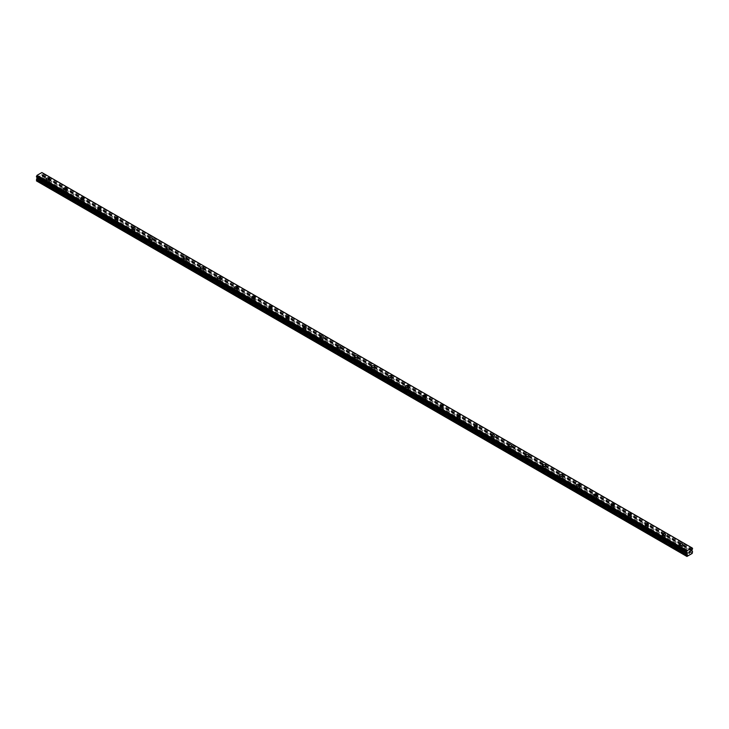 <?xml version="1.0" encoding="UTF-8"?>
<svg xmlns="http://www.w3.org/2000/svg" width="729" height="729" viewBox="0 0 729 729"><rect width="100%" height="100%" fill="white"/><g stroke="black" fill="none" stroke-linecap="round" stroke-linejoin="round"><path stroke-width="0.55" stroke-dasharray="3.65 2.73" d="M47.248 184.865A1.057 0.611 0 0 0 48.743 184A1.057 0.611 0 0 0 47.248 184.865M47.248 181.53A1.057 0.611 0 0 0 48.743 180.674A1.057 0.611 0 0 0 47.248 181.53M49.663 178.878L49.663 178.878A1.668 0.957 180 0 1 48.633 179.771A1.668 0.957 180 0 1 46.82 179.562A1.668 0.957 180 0 1 46.337 178.878L46.337 178.878M64.362 194.743A1.057 0.611 0 0 0 65.856 193.878A1.057 0.611 0 0 0 64.362 194.743M64.362 191.408A1.057 0.611 0 0 0 65.856 190.542A1.057 0.611 0 0 0 64.362 191.408M66.767 188.756L66.767 188.756A1.668 0.957 180 0 1 65.747 189.649A1.668 0.957 180 0 1 63.933 189.44A1.668 0.957 180 0 1 63.441 188.756L63.441 188.756M81.466 204.621A1.057 0.611 0 0 0 82.96 203.755A1.057 0.611 0 0 0 81.466 204.621M81.466 201.286A1.057 0.611 0 0 0 82.96 200.42A1.057 0.611 0 0 0 81.466 201.286M83.881 198.634L83.881 198.634A1.668 0.957 180 0 1 82.851 199.527A1.668 0.957 180 0 1 81.037 199.318A1.668 0.957 180 0 1 80.555 198.634L80.555 198.634M98.57 214.499A1.057 0.611 0 0 0 100.073 213.633A1.057 0.611 0 0 0 98.57 214.499M98.57 211.164A1.057 0.611 0 0 0 100.073 210.298A1.057 0.611 0 0 0 98.57 211.164M100.985 208.512L100.985 208.512A1.668 0.957 180 0 1 99.955 209.396A1.668 0.957 180 0 1 98.151 209.196A1.668 0.957 180 0 1 97.659 208.512L97.659 208.512M115.683 224.377A1.057 0.611 0 0 0 117.178 223.511A1.057 0.611 0 0 0 115.683 224.377M115.683 221.042A1.057 0.611 0 0 0 117.178 220.176A1.057 0.611 0 0 0 115.683 221.042M118.098 218.39L118.098 218.39A1.668 0.957 180 0 1 117.068 219.274A1.668 0.957 180 0 1 115.255 219.074A1.668 0.957 180 0 1 114.772 218.39L114.772 218.39M132.787 234.255A1.057 0.611 0 0 0 134.291 233.389A1.057 0.611 0 0 0 132.787 234.255M132.787 230.92A1.057 0.611 0 0 0 134.291 230.054A1.057 0.611 0 0 0 132.787 230.92M135.202 228.268L135.202 228.268A1.668 0.957 180 0 1 134.172 229.152A1.668 0.957 180 0 1 132.359 228.942A1.668 0.957 180 0 1 131.876 228.268L131.876 228.268M149.901 244.133A1.057 0.611 0 0 0 151.395 243.267A1.057 0.611 0 0 0 149.901 244.133M149.901 240.798A1.057 0.611 0 0 0 151.395 239.932A1.057 0.611 0 0 0 149.901 240.798M152.306 238.146L152.306 238.146A1.668 0.957 180 0 1 151.286 239.03A1.668 0.957 180 0 1 149.472 238.82A1.668 0.957 180 0 1 148.98 238.146L148.98 238.146M167.005 254.011A1.057 0.611 0 0 0 168.508 253.145A1.057 0.611 0 0 0 167.005 254.011M167.005 250.676A1.057 0.611 0 0 0 168.508 249.81A1.057 0.611 0 0 0 167.005 250.676M169.42 248.024L169.42 248.024A1.668 0.957 180 0 1 168.39 248.908A1.668 0.957 180 0 1 166.577 248.698A1.668 0.957 180 0 1 166.094 248.024L166.094 248.024M184.118 263.889A1.057 0.611 0 0 0 185.613 263.023A1.057 0.611 0 0 0 184.118 263.889M184.118 260.554A1.057 0.611 0 0 0 185.613 259.688A1.057 0.611 0 0 0 184.118 260.554M186.524 257.902L186.524 257.893A1.668 0.957 180 0 1 185.503 258.786A1.668 0.957 180 0 1 183.69 258.576A1.668 0.957 180 0 1 183.198 257.902L183.198 257.893M201.222 273.767A1.057 0.611 0 0 0 202.717 272.901A1.057 0.611 0 0 0 201.222 273.767M201.222 270.432A1.057 0.611 0 0 0 202.717 269.566A1.057 0.611 0 0 0 201.222 270.432M203.637 267.78L203.637 267.771A1.668 0.957 180 0 1 202.607 268.664A1.668 0.957 180 0 1 200.794 268.454A1.668 0.957 180 0 1 200.311 267.78L200.311 267.771M218.335 283.645A1.057 0.611 0 0 0 219.83 282.779A1.057 0.611 0 0 0 218.335 283.645M218.335 280.31A1.057 0.611 0 0 0 219.83 279.444A1.057 0.611 0 0 0 218.335 280.31M220.741 277.658L220.741 277.649A1.668 0.957 180 0 1 219.721 278.542A1.668 0.957 180 0 1 217.907 278.332A1.668 0.957 180 0 1 217.415 277.658L217.415 277.649M235.44 293.523A1.057 0.611 0 0 0 236.934 292.657A1.057 0.611 0 0 0 235.44 293.523M235.44 290.188A1.057 0.611 0 0 0 236.934 289.322A1.057 0.611 0 0 0 235.44 290.188M237.854 287.536L237.854 287.527A1.668 0.957 180 0 1 236.825 288.42A1.668 0.957 180 0 1 235.011 288.21A1.668 0.957 180 0 1 234.528 287.536L234.528 287.527M252.544 303.392A1.057 0.611 0 0 0 254.047 302.535A1.057 0.611 0 0 0 252.544 303.392M252.544 300.066A1.057 0.611 0 0 0 254.047 299.2A1.057 0.611 0 0 0 252.544 300.066M254.959 297.405L254.959 297.414A1.668 0.957 180 0 1 253.929 298.298A1.668 0.957 180 0 1 252.125 298.088A1.668 0.957 180 0 1 251.633 297.414L251.633 297.405M269.657 313.27A1.057 0.611 0 0 0 271.152 312.413A1.057 0.611 0 0 0 269.657 313.27M269.657 309.934A1.057 0.611 0 0 0 271.152 309.078A1.057 0.611 0 0 0 269.657 309.934M272.072 307.283L272.072 307.283A1.668 0.957 180 0 1 271.042 308.176A1.668 0.957 180 0 1 269.229 307.966A1.668 0.957 180 0 1 268.746 307.283L268.746 307.283M286.761 323.147A1.057 0.611 0 0 0 288.265 322.282A1.057 0.611 0 0 0 286.761 323.147M286.761 319.812A1.057 0.611 0 0 0 288.265 318.956A1.057 0.611 0 0 0 286.761 319.812M289.176 317.161L289.176 317.161A1.668 0.957 180 0 1 288.146 318.054A1.668 0.957 180 0 1 286.333 317.844A1.668 0.957 180 0 1 285.85 317.161L285.85 317.161M303.875 333.025A1.057 0.611 0 0 0 305.369 332.16A1.057 0.611 0 0 0 303.875 333.025M303.875 329.69A1.057 0.611 0 0 0 305.369 328.825A1.057 0.611 0 0 0 303.875 329.69M306.28 327.039L306.28 327.039A1.668 0.957 180 0 1 305.26 327.932A1.668 0.957 180 0 1 303.446 327.722A1.668 0.957 180 0 1 302.954 327.039L302.954 327.039M320.979 342.903A1.057 0.611 0 0 0 322.482 342.038A1.057 0.611 0 0 0 320.979 342.903M320.979 339.568A1.057 0.611 0 0 0 322.482 338.703A1.057 0.611 0 0 0 320.979 339.568M323.394 336.916L323.394 336.916A1.668 0.957 180 0 1 322.364 337.809A1.668 0.957 180 0 1 320.55 337.6A1.668 0.957 180 0 1 320.067 336.916L320.067 336.916M338.092 352.781A1.057 0.611 0 0 0 339.586 351.916A1.057 0.611 0 0 0 338.092 352.781M338.092 349.446A1.057 0.611 0 0 0 339.586 348.58A1.057 0.611 0 0 0 338.092 349.446M340.498 346.794L340.498 346.794A1.668 0.957 180 0 1 339.477 347.687A1.668 0.957 180 0 1 337.664 347.478A1.668 0.957 180 0 1 337.172 346.794L337.172 346.794M355.196 362.659A1.057 0.611 0 0 0 356.691 361.794A1.057 0.611 0 0 0 355.196 362.659M355.196 359.324A1.057 0.611 0 0 0 356.691 358.458A1.057 0.611 0 0 0 355.196 359.324M357.611 356.672L357.611 356.672A1.668 0.957 180 0 1 356.581 357.556A1.668 0.957 180 0 1 354.768 357.356A1.668 0.957 180 0 1 354.285 356.672L354.285 356.672M372.309 372.537A1.057 0.611 0 0 0 373.804 371.672A1.057 0.611 0 0 0 372.309 372.537M372.309 369.202A1.057 0.611 0 0 0 373.804 368.336A1.057 0.611 0 0 0 372.309 369.202M374.715 366.55L374.715 366.55A1.668 0.957 180 0 1 373.695 367.434A1.668 0.957 180 0 1 371.881 367.234A1.668 0.957 180 0 1 371.389 366.55L371.389 366.55M389.414 382.415A1.057 0.611 0 0 0 390.908 381.549A1.057 0.611 0 0 0 389.414 382.415M389.414 379.08A1.057 0.611 0 0 0 390.908 378.214A1.057 0.611 0 0 0 389.414 379.08M391.828 376.428L391.828 376.428A1.668 0.957 180 0 1 390.799 377.312A1.668 0.957 180 0 1 388.985 377.103A1.668 0.957 180 0 1 388.502 376.428L388.502 376.428M406.518 392.293A1.057 0.611 0 0 0 408.021 391.427A1.057 0.611 0 0 0 406.518 392.293M406.518 388.958A1.057 0.611 0 0 0 408.021 388.092A1.057 0.611 0 0 0 406.518 388.958M408.933 386.306L408.933 386.306A1.668 0.957 180 0 1 407.903 387.19A1.668 0.957 180 0 1 406.099 386.981A1.668 0.957 180 0 1 405.606 386.306L405.606 386.306M423.631 402.171A1.057 0.611 0 0 0 425.125 401.305A1.057 0.611 0 0 0 423.631 402.171M423.631 398.836A1.057 0.611 0 0 0 425.125 397.97A1.057 0.611 0 0 0 423.631 398.836M426.046 396.184L426.046 396.184A1.668 0.957 180 0 1 425.016 397.068A1.668 0.957 180 0 1 423.203 396.858A1.668 0.957 180 0 1 422.72 396.184L422.72 396.184M440.735 412.049A1.057 0.611 0 0 0 442.239 411.183A1.057 0.611 0 0 0 440.735 412.049M440.735 408.714A1.057 0.611 0 0 0 442.239 407.848A1.057 0.611 0 0 0 440.735 408.714M443.15 406.062L443.15 406.053A1.668 0.957 180 0 1 442.12 406.946A1.668 0.957 180 0 1 440.307 406.736A1.668 0.957 180 0 1 439.824 406.062L439.824 406.053M457.848 421.927A1.057 0.611 0 0 0 459.343 421.061A1.057 0.611 0 0 0 457.848 421.927M457.848 418.592A1.057 0.611 0 0 0 459.343 417.726A1.057 0.611 0 0 0 457.848 418.592M460.254 415.94L460.254 415.931A1.668 0.957 180 0 1 459.234 416.824A1.668 0.957 180 0 1 457.42 416.614A1.668 0.957 180 0 1 456.928 415.94L456.928 415.931M474.953 431.805A1.057 0.611 0 0 0 476.456 430.939A1.057 0.611 0 0 0 474.953 431.805M474.953 428.47A1.057 0.611 0 0 0 476.456 427.604A1.057 0.611 0 0 0 474.953 428.47M477.367 425.818L477.367 425.809A1.668 0.957 180 0 1 476.338 426.702A1.668 0.957 180 0 1 474.524 426.492A1.668 0.957 180 0 1 474.041 425.818L474.041 425.809M492.066 441.674A1.057 0.611 0 0 0 493.56 440.817A1.057 0.611 0 0 0 492.066 441.674M492.066 438.348A1.057 0.611 0 0 0 493.56 437.482A1.057 0.611 0 0 0 492.066 438.348M494.472 435.687L494.472 435.696A1.668 0.957 180 0 1 493.451 436.58A1.668 0.957 180 0 1 491.638 436.37A1.668 0.957 180 0 1 491.146 435.696L491.146 435.687M509.17 451.552A1.057 0.611 0 0 0 510.664 450.695A1.057 0.611 0 0 0 509.17 451.552M509.17 448.226A1.057 0.611 0 0 0 510.664 447.36A1.057 0.611 0 0 0 509.17 448.226M511.585 445.565L511.585 445.565A1.668 0.957 180 0 1 510.555 446.458A1.668 0.957 180 0 1 508.742 446.248A1.668 0.957 180 0 1 508.259 445.565L508.259 445.565M526.283 461.43A1.057 0.611 0 0 0 527.778 460.573A1.057 0.611 0 0 0 526.283 461.43M526.283 458.094A1.057 0.611 0 0 0 527.778 457.238A1.057 0.611 0 0 0 526.283 458.094M528.689 455.443L528.689 455.443A1.668 0.957 180 0 1 527.668 456.336A1.668 0.957 180 0 1 525.855 456.126A1.668 0.957 180 0 1 525.363 455.443L525.363 455.443M543.387 471.308A1.057 0.611 0 0 0 544.882 470.442A1.057 0.611 0 0 0 543.387 471.308M543.387 467.972A1.057 0.611 0 0 0 544.882 467.116A1.057 0.611 0 0 0 543.387 467.972M545.802 465.321L545.802 465.321A1.668 0.957 180 0 1 544.773 466.214A1.668 0.957 180 0 1 542.959 466.004A1.668 0.957 180 0 1 542.476 465.321L542.476 465.321M560.492 481.186A1.057 0.611 0 0 0 561.995 480.32A1.057 0.611 0 0 0 560.492 481.186M560.492 477.85A1.057 0.611 0 0 0 561.995 476.985A1.057 0.611 0 0 0 560.492 477.85M562.906 475.199L562.906 475.199A1.668 0.957 180 0 1 561.877 476.092A1.668 0.957 180 0 1 560.072 475.882A1.668 0.957 180 0 1 559.58 475.199L559.58 475.199M577.605 491.064A1.057 0.611 0 0 0 579.099 490.198A1.057 0.611 0 0 0 577.605 491.064M577.605 487.728A1.057 0.611 0 0 0 579.099 486.863A1.057 0.611 0 0 0 577.605 487.728M580.02 485.077L580.02 485.077A1.668 0.957 180 0 1 578.99 485.97A1.668 0.957 180 0 1 577.177 485.76A1.668 0.957 180 0 1 576.694 485.077L576.694 485.077M594.709 500.941A1.057 0.611 0 0 0 596.213 500.076A1.057 0.611 0 0 0 594.709 500.941M594.709 497.606A1.057 0.611 0 0 0 596.213 496.741A1.057 0.611 0 0 0 594.709 497.606M597.124 494.955L597.124 494.955A1.668 0.957 180 0 1 596.094 495.848A1.668 0.957 180 0 1 594.281 495.638A1.668 0.957 180 0 1 593.798 494.955L593.798 494.955M611.822 510.819A1.057 0.611 0 0 0 613.317 509.954A1.057 0.611 0 0 0 611.822 510.819M611.822 507.484A1.057 0.611 0 0 0 613.317 506.619A1.057 0.611 0 0 0 611.822 507.484M614.228 504.832L614.228 504.832A1.668 0.957 180 0 1 613.207 505.716A1.668 0.957 180 0 1 611.394 505.516A1.668 0.957 180 0 1 610.902 504.832L610.902 504.832M628.927 520.697A1.057 0.611 0 0 0 630.43 519.832A1.057 0.611 0 0 0 628.927 520.697M628.927 517.362A1.057 0.611 0 0 0 630.43 516.496A1.057 0.611 0 0 0 628.927 517.362M631.341 514.71L631.341 514.71A1.668 0.957 180 0 1 630.312 515.594A1.668 0.957 180 0 1 628.498 515.394A1.668 0.957 180 0 1 628.015 514.71L628.015 514.71M646.04 530.575A1.057 0.611 0 0 0 647.534 529.71A1.057 0.611 0 0 0 646.04 530.575M646.04 527.24A1.057 0.611 0 0 0 647.534 526.374A1.057 0.611 0 0 0 646.04 527.24M648.446 524.588L648.446 524.588A1.668 0.957 180 0 1 647.425 525.472A1.668 0.957 180 0 1 645.612 525.263A1.668 0.957 180 0 1 645.119 524.588L645.119 524.588M663.144 540.453A1.057 0.611 0 0 0 664.638 539.588A1.057 0.611 0 0 0 663.144 540.453M663.144 537.118A1.057 0.611 0 0 0 664.638 536.252A1.057 0.611 0 0 0 663.144 537.118M665.559 534.466L665.559 534.466A1.668 0.957 180 0 1 664.529 535.35A1.668 0.957 180 0 1 662.716 535.141A1.668 0.957 180 0 1 662.233 534.466L662.233 534.466M680.257 550.331A1.057 0.611 0 0 0 681.752 549.466A1.057 0.611 0 0 0 680.257 550.331M680.257 546.996A1.057 0.611 0 0 0 681.752 546.13A1.057 0.611 0 0 0 680.257 546.996M682.663 544.344L682.663 544.344A1.668 0.957 180 0 1 681.642 545.228A1.668 0.957 180 0 1 679.829 545.019A1.668 0.957 180 0 1 679.337 544.344L679.337 544.344M679.829 547.242A1.668 0.957 0 0 0 681.642 547.452A1.668 0.957 0 0 0 682.663 546.559A1.668 0.957 0 0 0 682.18 545.884A1.668 0.957 0 0 0 680.367 545.675A1.668 0.957 0 0 0 679.337 546.559A1.668 0.957 0 0 0 679.829 547.242M679.829 545.246A1.668 0.957 0 0 0 681.642 545.456A1.668 0.957 0 0 0 682.663 544.563A1.668 0.957 0 0 0 682.18 543.889A1.668 0.957 0 0 0 680.367 543.679A1.668 0.957 0 0 0 679.337 544.563A1.668 0.957 0 0 0 679.829 545.246M662.716 537.364A1.668 0.957 0 0 0 664.529 537.574A1.668 0.957 0 0 0 665.559 536.69A1.668 0.957 0 0 0 665.067 536.006A1.668 0.957 0 0 0 663.253 535.797A1.668 0.957 0 0 0 662.233 536.69A1.668 0.957 0 0 0 662.716 537.364M662.716 535.368A1.668 0.957 0 0 0 664.529 535.578A1.668 0.957 0 0 0 665.559 534.685A1.668 0.957 0 0 0 665.067 534.011A1.668 0.957 0 0 0 663.253 533.801A1.668 0.957 0 0 0 662.233 534.685A1.668 0.957 0 0 0 662.716 535.368M645.612 527.486A1.668 0.957 0 0 0 647.425 527.696A1.668 0.957 0 0 0 648.446 526.812A1.668 0.957 0 0 0 647.963 526.128A1.668 0.957 0 0 0 646.149 525.919A1.668 0.957 0 0 0 645.119 526.812A1.668 0.957 0 0 0 645.612 527.486M645.612 525.491A1.668 0.957 0 0 0 647.425 525.7A1.668 0.957 0 0 0 648.446 524.807A1.668 0.957 0 0 0 647.963 524.133A1.668 0.957 0 0 0 646.149 523.923A1.668 0.957 0 0 0 645.119 524.807A1.668 0.957 0 0 0 645.612 525.491M628.498 517.608A1.668 0.957 0 0 0 630.312 517.818A1.668 0.957 0 0 0 631.341 516.934A1.668 0.957 0 0 0 630.849 516.25A1.668 0.957 0 0 0 629.045 516.041A1.668 0.957 0 0 0 628.015 516.934A1.668 0.957 0 0 0 628.498 517.608M628.498 515.613A1.668 0.957 0 0 0 630.312 515.822A1.668 0.957 0 0 0 631.341 514.929A1.668 0.957 0 0 0 630.849 514.255A1.668 0.957 0 0 0 629.045 514.045A1.668 0.957 0 0 0 628.015 514.929A1.668 0.957 0 0 0 628.498 515.613M611.394 507.73A1.668 0.957 0 0 0 613.207 507.94A1.668 0.957 0 0 0 614.228 507.056A1.668 0.957 0 0 0 613.745 506.373A1.668 0.957 0 0 0 611.932 506.163A1.668 0.957 0 0 0 610.902 507.056A1.668 0.957 0 0 0 611.394 507.73M611.394 505.735A1.668 0.957 0 0 0 613.207 505.944A1.668 0.957 0 0 0 614.228 505.051A1.668 0.957 0 0 0 613.745 504.377A1.668 0.957 0 0 0 611.932 504.167A1.668 0.957 0 0 0 610.902 505.051A1.668 0.957 0 0 0 611.394 505.735M594.281 497.852A1.668 0.957 0 0 0 596.094 498.062A1.668 0.957 0 0 0 597.124 497.178A1.668 0.957 0 0 0 596.641 496.495A1.668 0.957 0 0 0 594.828 496.285A1.668 0.957 0 0 0 593.798 497.178A1.668 0.957 0 0 0 594.281 497.852M594.281 495.857A1.668 0.957 0 0 0 596.094 496.066A1.668 0.957 0 0 0 597.124 495.182A1.668 0.957 0 0 0 596.641 494.499A1.668 0.957 0 0 0 594.828 494.289A1.668 0.957 0 0 0 593.798 495.182A1.668 0.957 0 0 0 594.281 495.857M577.177 487.974A1.668 0.957 0 0 0 578.99 488.184A1.668 0.957 0 0 0 580.02 487.3A1.668 0.957 0 0 0 579.528 486.617A1.668 0.957 0 0 0 577.714 486.407A1.668 0.957 0 0 0 576.694 487.3A1.668 0.957 0 0 0 577.177 487.974M577.177 485.979A1.668 0.957 0 0 0 578.99 486.188A1.668 0.957 0 0 0 580.02 485.304A1.668 0.957 0 0 0 579.528 484.621A1.668 0.957 0 0 0 577.714 484.411A1.668 0.957 0 0 0 576.694 485.304A1.668 0.957 0 0 0 577.177 485.979M560.072 478.096A1.668 0.957 0 0 0 561.877 478.306A1.668 0.957 0 0 0 562.906 477.422A1.668 0.957 0 0 0 562.423 476.739A1.668 0.957 0 0 0 560.61 476.538A1.668 0.957 0 0 0 559.58 477.422A1.668 0.957 0 0 0 560.072 478.096M560.072 476.101A1.668 0.957 0 0 0 561.877 476.31A1.668 0.957 0 0 0 562.906 475.426A1.668 0.957 0 0 0 562.423 474.743A1.668 0.957 0 0 0 560.61 474.533A1.668 0.957 0 0 0 559.58 475.426A1.668 0.957 0 0 0 560.072 476.101M542.959 468.218A1.668 0.957 0 0 0 544.773 468.428A1.668 0.957 0 0 0 545.802 467.544A1.668 0.957 0 0 0 545.31 466.861A1.668 0.957 0 0 0 543.497 466.66A1.668 0.957 0 0 0 542.476 467.544A1.668 0.957 0 0 0 542.959 468.218M542.959 466.223A1.668 0.957 0 0 0 544.773 466.432A1.668 0.957 0 0 0 545.802 465.549A1.668 0.957 0 0 0 545.31 464.865A1.668 0.957 0 0 0 543.497 464.655A1.668 0.957 0 0 0 542.476 465.549A1.668 0.957 0 0 0 542.959 466.223M525.855 458.35A1.668 0.957 0 0 0 527.668 458.55A1.668 0.957 0 0 0 528.689 457.666A1.668 0.957 0 0 0 528.206 456.992A1.668 0.957 0 0 0 526.393 456.782A1.668 0.957 0 0 0 525.363 457.666A1.668 0.957 0 0 0 525.855 458.35M525.855 456.345A1.668 0.957 0 0 0 527.668 456.554A1.668 0.957 0 0 0 528.689 455.671A1.668 0.957 0 0 0 528.206 454.987A1.668 0.957 0 0 0 526.393 454.778A1.668 0.957 0 0 0 525.363 455.671A1.668 0.957 0 0 0 525.855 456.345M508.742 448.472A1.668 0.957 0 0 0 510.555 448.672A1.668 0.957 0 0 0 511.585 447.788A1.668 0.957 0 0 0 511.093 447.114A1.668 0.957 0 0 0 509.279 446.904A1.668 0.957 0 0 0 508.259 447.788A1.668 0.957 0 0 0 508.742 448.472M508.742 446.467A1.668 0.957 0 0 0 510.555 446.677A1.668 0.957 0 0 0 511.585 445.793A1.668 0.957 0 0 0 511.093 445.109A1.668 0.957 0 0 0 509.279 444.909A1.668 0.957 0 0 0 508.259 445.793A1.668 0.957 0 0 0 508.742 446.467M491.638 438.594A1.668 0.957 0 0 0 493.451 438.803A1.668 0.957 0 0 0 494.472 437.91A1.668 0.957 0 0 0 493.989 437.236A1.668 0.957 0 0 0 492.175 437.026A1.668 0.957 0 0 0 491.146 437.91A1.668 0.957 0 0 0 491.638 438.594M491.638 436.589A1.668 0.957 0 0 0 493.451 436.799A1.668 0.957 0 0 0 494.472 435.915A1.668 0.957 0 0 0 493.989 435.231A1.668 0.957 0 0 0 492.175 435.031A1.668 0.957 0 0 0 491.146 435.915A1.668 0.957 0 0 0 491.638 436.589M474.524 428.716A1.668 0.957 0 0 0 476.338 428.925A1.668 0.957 0 0 0 477.367 428.032A1.668 0.957 0 0 0 476.875 427.358A1.668 0.957 0 0 0 475.071 427.148A1.668 0.957 0 0 0 474.041 428.032A1.668 0.957 0 0 0 474.524 428.716M474.524 426.72A1.668 0.957 0 0 0 476.338 426.921A1.668 0.957 0 0 0 477.367 426.037A1.668 0.957 0 0 0 476.875 425.353A1.668 0.957 0 0 0 475.071 425.153A1.668 0.957 0 0 0 474.041 426.037A1.668 0.957 0 0 0 474.524 426.72M457.42 418.838A1.668 0.957 0 0 0 459.234 419.047A1.668 0.957 0 0 0 460.254 418.154A1.668 0.957 0 0 0 459.771 417.48A1.668 0.957 0 0 0 457.958 417.27A1.668 0.957 0 0 0 456.928 418.154A1.668 0.957 0 0 0 457.42 418.838M457.42 416.842A1.668 0.957 0 0 0 459.234 417.043A1.668 0.957 0 0 0 460.254 416.159A1.668 0.957 0 0 0 459.771 415.484A1.668 0.957 0 0 0 457.958 415.275A1.668 0.957 0 0 0 456.928 416.159A1.668 0.957 0 0 0 457.42 416.842M440.307 408.96A1.668 0.957 0 0 0 442.12 409.169A1.668 0.957 0 0 0 443.15 408.276A1.668 0.957 0 0 0 442.667 407.602A1.668 0.957 0 0 0 440.854 407.393A1.668 0.957 0 0 0 439.824 408.276A1.668 0.957 0 0 0 440.307 408.96M440.307 406.964A1.668 0.957 0 0 0 442.12 407.174A1.668 0.957 0 0 0 443.15 406.281A1.668 0.957 0 0 0 442.667 405.606A1.668 0.957 0 0 0 440.854 405.397A1.668 0.957 0 0 0 439.824 406.281A1.668 0.957 0 0 0 440.307 406.964M423.203 399.082A1.668 0.957 0 0 0 425.016 399.292A1.668 0.957 0 0 0 426.046 398.399A1.668 0.957 0 0 0 425.554 397.724A1.668 0.957 0 0 0 423.74 397.515A1.668 0.957 0 0 0 422.72 398.399A1.668 0.957 0 0 0 423.203 399.082M423.203 397.086A1.668 0.957 0 0 0 425.016 397.296A1.668 0.957 0 0 0 426.046 396.403A1.668 0.957 0 0 0 425.554 395.729A1.668 0.957 0 0 0 423.74 395.519A1.668 0.957 0 0 0 422.72 396.403A1.668 0.957 0 0 0 423.203 397.086M406.099 389.204A1.668 0.957 0 0 0 407.903 389.414A1.668 0.957 0 0 0 408.933 388.53A1.668 0.957 0 0 0 408.45 387.846A1.668 0.957 0 0 0 406.636 387.637A1.668 0.957 0 0 0 405.606 388.53A1.668 0.957 0 0 0 406.099 389.204M406.099 387.208A1.668 0.957 0 0 0 407.903 387.418A1.668 0.957 0 0 0 408.933 386.525A1.668 0.957 0 0 0 408.45 385.851A1.668 0.957 0 0 0 406.636 385.641A1.668 0.957 0 0 0 405.606 386.525A1.668 0.957 0 0 0 406.099 387.208M388.985 379.326A1.668 0.957 0 0 0 390.799 379.536A1.668 0.957 0 0 0 391.828 378.652A1.668 0.957 0 0 0 391.336 377.968A1.668 0.957 0 0 0 389.523 377.759A1.668 0.957 0 0 0 388.502 378.652A1.668 0.957 0 0 0 388.985 379.326M388.985 377.33A1.668 0.957 0 0 0 390.799 377.54A1.668 0.957 0 0 0 391.828 376.647A1.668 0.957 0 0 0 391.336 375.973A1.668 0.957 0 0 0 389.523 375.763A1.668 0.957 0 0 0 388.502 376.647A1.668 0.957 0 0 0 388.985 377.33M371.881 369.448A1.668 0.957 0 0 0 373.695 369.658A1.668 0.957 0 0 0 374.715 368.774A1.668 0.957 0 0 0 374.232 368.09A1.668 0.957 0 0 0 372.419 367.881A1.668 0.957 0 0 0 371.389 368.774A1.668 0.957 0 0 0 371.881 369.448M371.881 367.452A1.668 0.957 0 0 0 373.695 367.662A1.668 0.957 0 0 0 374.715 366.769A1.668 0.957 0 0 0 374.232 366.095A1.668 0.957 0 0 0 372.419 365.885A1.668 0.957 0 0 0 371.389 366.769A1.668 0.957 0 0 0 371.881 367.452M354.768 359.57A1.668 0.957 0 0 0 356.581 359.78A1.668 0.957 0 0 0 357.611 358.896A1.668 0.957 0 0 0 357.119 358.212A1.668 0.957 0 0 0 355.305 358.003A1.668 0.957 0 0 0 354.285 358.896A1.668 0.957 0 0 0 354.768 359.57M354.768 357.575A1.668 0.957 0 0 0 356.581 357.784A1.668 0.957 0 0 0 357.611 356.891A1.668 0.957 0 0 0 357.119 356.217A1.668 0.957 0 0 0 355.305 356.007A1.668 0.957 0 0 0 354.285 356.891A1.668 0.957 0 0 0 354.768 357.575M337.664 349.692A1.668 0.957 0 0 0 339.477 349.902A1.668 0.957 0 0 0 340.498 349.018A1.668 0.957 0 0 0 340.015 348.334A1.668 0.957 0 0 0 338.201 348.125A1.668 0.957 0 0 0 337.172 349.018A1.668 0.957 0 0 0 337.664 349.692M337.664 347.697A1.668 0.957 0 0 0 339.477 347.906A1.668 0.957 0 0 0 340.498 347.022A1.668 0.957 0 0 0 340.015 346.339A1.668 0.957 0 0 0 338.201 346.129A1.668 0.957 0 0 0 337.172 347.022A1.668 0.957 0 0 0 337.664 347.697M320.55 339.814A1.668 0.957 0 0 0 322.364 340.024A1.668 0.957 0 0 0 323.394 339.14A1.668 0.957 0 0 0 322.901 338.456A1.668 0.957 0 0 0 321.097 338.247A1.668 0.957 0 0 0 320.067 339.14A1.668 0.957 0 0 0 320.55 339.814M320.55 337.819A1.668 0.957 0 0 0 322.364 338.028A1.668 0.957 0 0 0 323.394 337.144A1.668 0.957 0 0 0 322.901 336.461A1.668 0.957 0 0 0 321.097 336.251A1.668 0.957 0 0 0 320.067 337.144A1.668 0.957 0 0 0 320.55 337.819M303.446 329.936A1.668 0.957 0 0 0 305.26 330.146A1.668 0.957 0 0 0 306.28 329.262A1.668 0.957 0 0 0 305.797 328.579A1.668 0.957 0 0 0 303.984 328.378A1.668 0.957 0 0 0 302.954 329.262A1.668 0.957 0 0 0 303.446 329.936M303.446 327.941A1.668 0.957 0 0 0 305.26 328.15A1.668 0.957 0 0 0 306.28 327.266A1.668 0.957 0 0 0 305.797 326.583A1.668 0.957 0 0 0 303.984 326.373A1.668 0.957 0 0 0 302.954 327.266A1.668 0.957 0 0 0 303.446 327.941M286.333 320.067A1.668 0.957 0 0 0 288.146 320.268A1.668 0.957 0 0 0 289.176 319.384A1.668 0.957 0 0 0 288.693 318.701A1.668 0.957 0 0 0 286.88 318.5A1.668 0.957 0 0 0 285.85 319.384A1.668 0.957 0 0 0 286.333 320.067M286.333 318.063A1.668 0.957 0 0 0 288.146 318.272A1.668 0.957 0 0 0 289.176 317.388A1.668 0.957 0 0 0 288.693 316.705A1.668 0.957 0 0 0 286.88 316.495A1.668 0.957 0 0 0 285.85 317.388A1.668 0.957 0 0 0 286.333 318.063M269.229 310.189A1.668 0.957 0 0 0 271.042 310.39A1.668 0.957 0 0 0 272.072 309.506A1.668 0.957 0 0 0 271.58 308.832A1.668 0.957 0 0 0 269.766 308.622A1.668 0.957 0 0 0 268.746 309.506A1.668 0.957 0 0 0 269.229 310.189M269.229 308.185A1.668 0.957 0 0 0 271.042 308.394A1.668 0.957 0 0 0 272.072 307.51A1.668 0.957 0 0 0 271.58 306.827A1.668 0.957 0 0 0 269.766 306.617A1.668 0.957 0 0 0 268.746 307.51A1.668 0.957 0 0 0 269.229 308.185M252.125 300.312A1.668 0.957 0 0 0 253.929 300.512A1.668 0.957 0 0 0 254.959 299.628A1.668 0.957 0 0 0 254.476 298.954A1.668 0.957 0 0 0 252.662 298.744A1.668 0.957 0 0 0 251.633 299.628A1.668 0.957 0 0 0 252.125 300.312M252.125 298.307A1.668 0.957 0 0 0 253.929 298.516A1.668 0.957 0 0 0 254.959 297.632A1.668 0.957 0 0 0 254.476 296.949A1.668 0.957 0 0 0 252.662 296.749A1.668 0.957 0 0 0 251.633 297.632A1.668 0.957 0 0 0 252.125 298.307M235.011 290.434A1.668 0.957 0 0 0 236.825 290.643A1.668 0.957 0 0 0 237.854 289.75A1.668 0.957 0 0 0 237.362 289.076A1.668 0.957 0 0 0 235.549 288.866A1.668 0.957 0 0 0 234.528 289.75A1.668 0.957 0 0 0 235.011 290.434M235.011 288.429A1.668 0.957 0 0 0 236.825 288.638A1.668 0.957 0 0 0 237.854 287.755A1.668 0.957 0 0 0 237.362 287.071A1.668 0.957 0 0 0 235.549 286.871A1.668 0.957 0 0 0 234.528 287.755A1.668 0.957 0 0 0 235.011 288.429M217.907 280.556A1.668 0.957 0 0 0 219.721 280.765A1.668 0.957 0 0 0 220.741 279.872A1.668 0.957 0 0 0 220.258 279.198A1.668 0.957 0 0 0 218.445 278.988A1.668 0.957 0 0 0 217.415 279.872A1.668 0.957 0 0 0 217.907 280.556M217.907 278.56A1.668 0.957 0 0 0 219.721 278.76A1.668 0.957 0 0 0 220.741 277.877A1.668 0.957 0 0 0 220.258 277.202A1.668 0.957 0 0 0 218.445 276.993A1.668 0.957 0 0 0 217.415 277.877A1.668 0.957 0 0 0 217.907 278.56M200.794 270.678A1.668 0.957 0 0 0 202.607 270.887A1.668 0.957 0 0 0 203.637 269.994A1.668 0.957 0 0 0 203.145 269.32A1.668 0.957 0 0 0 201.332 269.11A1.668 0.957 0 0 0 200.311 269.994A1.668 0.957 0 0 0 200.794 270.678M200.794 268.682A1.668 0.957 0 0 0 202.607 268.883A1.668 0.957 0 0 0 203.637 267.999A1.668 0.957 0 0 0 203.145 267.324A1.668 0.957 0 0 0 201.332 267.115A1.668 0.957 0 0 0 200.311 267.999A1.668 0.957 0 0 0 200.794 268.682M183.69 260.8A1.668 0.957 0 0 0 185.503 261.009A1.668 0.957 0 0 0 186.524 260.116A1.668 0.957 0 0 0 186.041 259.442A1.668 0.957 0 0 0 184.227 259.232A1.668 0.957 0 0 0 183.198 260.116A1.668 0.957 0 0 0 183.69 260.8M183.69 258.804A1.668 0.957 0 0 0 185.503 259.014A1.668 0.957 0 0 0 186.524 258.121A1.668 0.957 0 0 0 186.041 257.446A1.668 0.957 0 0 0 184.227 257.237A1.668 0.957 0 0 0 183.198 258.121A1.668 0.957 0 0 0 183.69 258.804M166.577 250.922A1.668 0.957 0 0 0 168.39 251.131A1.668 0.957 0 0 0 169.42 250.238A1.668 0.957 0 0 0 168.928 249.564A1.668 0.957 0 0 0 167.123 249.354A1.668 0.957 0 0 0 166.094 250.238A1.668 0.957 0 0 0 166.577 250.922M166.577 248.926A1.668 0.957 0 0 0 168.39 249.136A1.668 0.957 0 0 0 169.42 248.243A1.668 0.957 0 0 0 168.928 247.568A1.668 0.957 0 0 0 167.123 247.359A1.668 0.957 0 0 0 166.094 248.243A1.668 0.957 0 0 0 166.577 248.926M149.472 241.044A1.668 0.957 0 0 0 151.286 241.253A1.668 0.957 0 0 0 152.306 240.37A1.668 0.957 0 0 0 151.823 239.686A1.668 0.957 0 0 0 150.01 239.477A1.668 0.957 0 0 0 148.98 240.37A1.668 0.957 0 0 0 149.472 241.044M149.472 239.048A1.668 0.957 0 0 0 151.286 239.258A1.668 0.957 0 0 0 152.306 238.365A1.668 0.957 0 0 0 151.823 237.69A1.668 0.957 0 0 0 150.01 237.481A1.668 0.957 0 0 0 148.98 238.365A1.668 0.957 0 0 0 149.472 239.048M132.359 231.166A1.668 0.957 0 0 0 134.172 231.375A1.668 0.957 0 0 0 135.202 230.492A1.668 0.957 0 0 0 134.719 229.808A1.668 0.957 0 0 0 132.906 229.599A1.668 0.957 0 0 0 131.876 230.492A1.668 0.957 0 0 0 132.359 231.166M132.359 229.17A1.668 0.957 0 0 0 134.172 229.38A1.668 0.957 0 0 0 135.202 228.487A1.668 0.957 0 0 0 134.719 227.812A1.668 0.957 0 0 0 132.906 227.603A1.668 0.957 0 0 0 131.876 228.487A1.668 0.957 0 0 0 132.359 229.17M115.255 221.288A1.668 0.957 0 0 0 117.068 221.498A1.668 0.957 0 0 0 118.098 220.614A1.668 0.957 0 0 0 117.606 219.93A1.668 0.957 0 0 0 115.793 219.721A1.668 0.957 0 0 0 114.772 220.614A1.668 0.957 0 0 0 115.255 221.288M115.255 219.292A1.668 0.957 0 0 0 117.068 219.502A1.668 0.957 0 0 0 118.098 218.609A1.668 0.957 0 0 0 117.606 217.935A1.668 0.957 0 0 0 115.793 217.725A1.668 0.957 0 0 0 114.772 218.609A1.668 0.957 0 0 0 115.255 219.292M98.151 211.41A1.668 0.957 0 0 0 99.955 211.62A1.668 0.957 0 0 0 100.985 210.736A1.668 0.957 0 0 0 100.502 210.052A1.668 0.957 0 0 0 98.688 209.843A1.668 0.957 0 0 0 97.659 210.736A1.668 0.957 0 0 0 98.151 211.41M98.151 209.414A1.668 0.957 0 0 0 99.955 209.624A1.668 0.957 0 0 0 100.985 208.731A1.668 0.957 0 0 0 100.502 208.057A1.668 0.957 0 0 0 98.688 207.847A1.668 0.957 0 0 0 97.659 208.731A1.668 0.957 0 0 0 98.151 209.414M81.037 201.532A1.668 0.957 0 0 0 82.851 201.742A1.668 0.957 0 0 0 83.881 200.858A1.668 0.957 0 0 0 83.388 200.174A1.668 0.957 0 0 0 81.575 199.965A1.668 0.957 0 0 0 80.555 200.858A1.668 0.957 0 0 0 81.037 201.532M81.037 199.536A1.668 0.957 0 0 0 82.851 199.746A1.668 0.957 0 0 0 83.881 198.862A1.668 0.957 0 0 0 83.388 198.179A1.668 0.957 0 0 0 81.575 197.969A1.668 0.957 0 0 0 80.555 198.862A1.668 0.957 0 0 0 81.037 199.536M63.933 191.654A1.668 0.957 0 0 0 65.747 191.864A1.668 0.957 0 0 0 66.767 190.98A1.668 0.957 0 0 0 66.284 190.296A1.668 0.957 0 0 0 64.471 190.087A1.668 0.957 0 0 0 63.441 190.98A1.668 0.957 0 0 0 63.933 191.654M63.933 189.658A1.668 0.957 0 0 0 65.747 189.868A1.668 0.957 0 0 0 66.767 188.984A1.668 0.957 0 0 0 66.284 188.301A1.668 0.957 0 0 0 64.471 188.091A1.668 0.957 0 0 0 63.441 188.984A1.668 0.957 0 0 0 63.933 189.658M46.82 181.776A1.668 0.957 0 0 0 48.633 181.986A1.668 0.957 0 0 0 49.663 181.102A1.668 0.957 0 0 0 49.171 180.418A1.668 0.957 0 0 0 47.358 180.218A1.668 0.957 0 0 0 46.337 181.102A1.668 0.957 0 0 0 46.82 181.776M46.82 179.781A1.668 0.957 0 0 0 48.633 179.99A1.668 0.957 0 0 0 49.663 179.106A1.668 0.957 0 0 0 49.171 178.423A1.668 0.957 0 0 0 47.358 178.213A1.668 0.957 0 0 0 46.337 179.106A1.668 0.957 0 0 0 46.82 179.781M689.397 551.662L688.832 553.092M689.78 551.716L690.29 551.242M690.272 551.37L689.716 552.582M40.104 175.917L39.612 176.208L40.104 175.917M40.104 176.883L39.603 177.174L40.104 176.883M39.603 177.247L40.168 175.807L39.612 177.247M38.919 176.527L38.919 177.639L38.919 176.527M38.919 177.639L38.983 176.637L38.919 177.639M36.833 181.129L42.054 178.113L42.437 176.318L41.69 174.969L42.437 172.937L41.881 172.536M36.505 177.001L37.152 177.393M692.167 553.448L42.054 178.113M690.627 554.341L40.514 179.006M692.55 552.782L42.437 177.448M692.459 551.443L42.346 176.108M691.894 551.124L41.781 175.78L691.894 551.124M692.067 549.693L41.954 174.349M692.103 549.639L41.99 174.295M692.55 548.272L42.437 172.937M41.99 172.618L692.103 547.962L42.391 172.882M686.563 552.309L36.897 177.238L686.59 552.345M687.046 552.591L36.933 177.256M688.486 555.58L38.373 180.236M688.595 555.389L38.482 180.054M690.518 554.277L40.405 178.942M692.55 551.653L42.437 176.318M691.803 550.914L41.69 175.58M691.803 550.304L41.69 174.969M691.894 549.994L41.781 174.65M692.495 548.937L42.391 173.602M692.55 548.837L42.437 173.502M692.085 547.926L41.972 172.591M49.053 184.437L49.053 181.102M66.166 194.315L66.166 190.98M83.27 204.193L83.27 200.858M100.383 214.071L100.383 210.736M117.487 223.949L117.487 220.614M134.601 233.818L134.601 230.492M151.705 243.696L151.705 240.37M168.818 253.574L168.818 250.238M185.922 263.451L185.922 260.116M203.026 273.329L203.026 269.994M220.14 283.207L220.14 279.872M237.244 293.085L237.244 289.75M254.357 302.963L254.357 299.628M271.461 312.841L271.461 309.506M288.575 322.719L288.575 319.384M305.679 332.597L305.679 329.262M322.792 342.475L322.792 339.14M339.896 352.353L339.896 349.018M357 362.231L357 358.896M374.114 372.109L374.114 368.774M391.218 381.978L391.218 378.652M408.331 391.856L408.331 388.53M425.435 401.734L425.435 398.399M442.549 411.612L442.549 408.276M459.653 421.49L459.653 418.154M476.766 431.368L476.766 428.032M493.87 441.245L493.87 437.91M510.974 451.123L510.974 447.788M528.088 461.001L528.088 457.666M545.192 470.879L545.192 467.544M562.305 480.757L562.305 477.422M579.409 490.635L579.409 487.3M596.522 500.513L596.522 497.178M613.627 510.391L613.627 507.056M630.74 520.269L630.74 516.934M647.844 530.138L647.844 526.812M664.948 540.016L664.948 536.69M682.062 549.894L682.062 546.559M682.663 546.559L682.663 544.563M665.559 536.69L665.559 534.685M648.446 526.812L648.446 524.807M631.341 516.934L631.341 514.929M614.228 507.056L614.228 505.051M597.124 497.178L597.124 495.182M580.02 487.3L580.02 485.304M562.906 477.422L562.906 475.426M545.802 467.544L545.802 465.549M528.689 457.666L528.689 455.671M511.585 447.788L511.585 445.793M494.472 437.91L494.472 435.915M477.367 428.032L477.367 426.037M460.254 418.154L460.254 416.159M443.15 408.276L443.15 406.281M426.046 398.399L426.046 396.403M408.933 388.53L408.933 386.525M391.828 378.652L391.828 376.647M374.715 368.774L374.715 366.769M357.611 358.896L357.611 356.891M340.498 349.018L340.498 347.022M323.394 339.14L323.394 337.144M306.28 329.262L306.28 327.266M289.176 319.384L289.176 317.388M272.072 309.506L272.072 307.51M254.959 299.628L254.959 297.632M237.854 289.75L237.854 287.755M220.741 279.872L220.741 277.877M203.637 269.994L203.637 267.999M186.524 260.116L186.524 258.121M169.42 250.238L169.42 248.243M152.306 240.37L152.306 238.365M135.202 230.492L135.202 228.487M118.098 220.614L118.098 218.609M100.985 210.736L100.985 208.731M83.881 200.858L83.881 198.862M66.767 190.98L66.767 188.984M49.663 181.102L49.663 179.106M46.337 181.102L46.337 179.106M63.441 190.98L63.441 188.984M80.555 200.858L80.555 198.862M97.659 210.736L97.659 208.731M114.772 220.614L114.772 218.609M131.876 230.492L131.876 228.487M148.98 240.37L148.98 238.365M166.094 250.238L166.094 248.243M183.198 260.116L183.198 258.121M200.311 269.994L200.311 267.999M217.415 279.872L217.415 277.877M234.528 289.75L234.528 287.755M251.633 299.628L251.633 297.632M268.746 309.506L268.746 307.51M285.85 319.384L285.85 317.388M302.954 329.262L302.954 327.266M320.067 339.14L320.067 337.144M337.172 349.018L337.172 347.022M354.285 358.896L354.285 356.891M371.389 368.774L371.389 366.769M388.502 378.652L388.502 376.647M405.606 388.53L405.606 386.525M422.72 398.399L422.72 396.403M439.824 408.276L439.824 406.281M456.928 418.154L456.928 416.159M474.041 428.032L474.041 426.037M491.146 437.91L491.146 435.915M508.259 447.788L508.259 445.793M525.363 457.666L525.363 455.671M542.476 467.544L542.476 465.549M559.58 477.422L559.58 475.426M576.694 487.3L576.694 485.304M593.798 497.178L593.798 495.182M610.902 507.056L610.902 505.051M628.015 516.934L628.015 514.929M645.119 526.812L645.119 524.807M662.233 536.69L662.233 534.685M679.337 546.559L679.337 544.563M679.947 549.894L679.947 546.559M662.834 540.016L662.834 536.69M645.73 530.138L645.73 526.812M628.617 520.269L628.617 516.934M611.513 510.391L611.513 507.056M594.399 500.513L594.399 497.178M577.295 490.635L577.295 487.3M560.182 480.757L560.182 477.422M543.078 470.879L543.078 467.544M525.974 461.001L525.974 457.666M508.86 451.123L508.86 447.788M491.756 441.245L491.756 437.91M474.643 431.368L474.643 428.032M457.539 421.49L457.539 418.154M440.425 411.612L440.425 408.276M423.321 401.734L423.321 398.399M406.208 391.856L406.208 388.53M389.104 381.978L389.104 378.652M372 372.109L372 368.774M354.886 362.231L354.886 358.896M337.782 352.353L337.782 349.018M320.669 342.475L320.669 339.14M303.565 332.597L303.565 329.262M286.451 322.719L286.451 319.384M269.347 312.841L269.347 309.506M252.234 302.963L252.234 299.628M235.13 293.085L235.13 289.75M218.026 283.207L218.026 279.872M200.912 273.329L200.912 269.994M183.808 263.451L183.808 260.116M166.695 253.574L166.695 250.238M149.591 243.696L149.591 240.37M132.478 233.818L132.478 230.492M115.373 223.949L115.373 220.614M98.26 214.071L98.26 210.736M81.156 204.193L81.156 200.858M64.052 194.315L64.052 190.98M46.938 184.437L46.938 181.102M692.113 547.989L42.419 172.891M692.249 548.217L42.136 172.873M686.873 552.354L36.76 177.01"/><path stroke-width="1.09" d="M46.337 178.878A1.668 0.957 180 0 1 47.358 177.994A1.668 0.957 180 0 1 49.171 178.204A1.668 0.957 180 0 1 49.663 178.878A1.668 0.957 180 0 1 48.633 179.762A1.668 0.957 180 0 1 46.82 179.562A1.668 0.957 180 0 1 46.337 178.878A1.668 0.957 180 0 1 47.358 177.994A1.668 0.957 180 0 1 49.171 178.204A1.668 0.957 180 0 1 49.663 178.878M63.441 188.756A1.668 0.957 180 0 1 64.471 187.872A1.668 0.957 180 0 1 66.284 188.073A1.668 0.957 180 0 1 66.767 188.756A1.668 0.957 180 0 1 65.747 189.64A1.668 0.957 180 0 1 63.933 189.431A1.668 0.957 180 0 1 63.441 188.756A1.668 0.957 180 0 1 64.471 187.872A1.668 0.957 180 0 1 66.284 188.082A1.668 0.957 180 0 1 66.767 188.756M80.555 198.634A1.668 0.957 180 0 1 81.575 197.75A1.668 0.957 180 0 1 83.388 197.951A1.668 0.957 180 0 1 83.881 198.634A1.668 0.957 180 0 1 82.851 199.518A1.668 0.957 180 0 1 81.037 199.309A1.668 0.957 180 0 1 80.555 198.634A1.668 0.957 180 0 1 81.575 197.75A1.668 0.957 180 0 1 83.388 197.96A1.668 0.957 180 0 1 83.881 198.634M100.502 207.838A1.668 0.957 180 0 1 100.985 208.512A1.668 0.957 180 0 1 99.955 209.396A1.668 0.957 180 0 1 98.151 209.187A1.668 0.957 180 0 1 97.659 208.512A1.668 0.957 180 0 1 98.688 207.628A1.668 0.957 180 0 1 100.502 207.838M97.659 208.512A1.668 0.957 180 0 1 98.688 207.619A1.668 0.957 180 0 1 100.502 207.829A1.668 0.957 180 0 1 100.985 208.512M114.772 218.39A1.668 0.957 180 0 1 115.793 217.497A1.668 0.957 180 0 1 117.606 217.707A1.668 0.957 180 0 1 118.098 218.39A1.668 0.957 180 0 1 117.068 219.274A1.668 0.957 180 0 1 115.255 219.065A1.668 0.957 180 0 1 114.772 218.39A1.668 0.957 180 0 1 115.793 217.506A1.668 0.957 180 0 1 117.606 217.716A1.668 0.957 180 0 1 118.098 218.39M131.876 228.268A1.668 0.957 180 0 1 132.906 227.375A1.668 0.957 180 0 1 134.719 227.585A1.668 0.957 180 0 1 135.202 228.268A1.668 0.957 180 0 1 134.172 229.152A1.668 0.957 180 0 1 132.359 228.942A1.668 0.957 180 0 1 131.876 228.268A1.668 0.957 180 0 1 132.906 227.384A1.668 0.957 180 0 1 134.719 227.585A1.668 0.957 180 0 1 135.202 228.268M148.98 238.146A1.668 0.957 180 0 1 150.01 237.253A1.668 0.957 180 0 1 151.823 237.463A1.668 0.957 180 0 1 152.306 238.146A1.668 0.957 180 0 1 151.286 239.03A1.668 0.957 180 0 1 149.472 238.82A1.668 0.957 180 0 1 148.98 238.146A1.668 0.957 180 0 1 150.01 237.262A1.668 0.957 180 0 1 151.823 237.463A1.668 0.957 180 0 1 152.306 238.146M166.094 248.024A1.668 0.957 180 0 1 167.123 247.131A1.668 0.957 180 0 1 168.928 247.341A1.668 0.957 180 0 1 169.42 248.024A1.668 0.957 180 0 1 168.39 248.908A1.668 0.957 180 0 1 166.577 248.698A1.668 0.957 180 0 1 166.094 248.024A1.668 0.957 180 0 1 167.123 247.131A1.668 0.957 180 0 1 168.928 247.341A1.668 0.957 180 0 1 169.42 248.024M183.198 257.893A1.668 0.957 180 0 1 184.227 257.009A1.668 0.957 180 0 1 186.041 257.219A1.668 0.957 180 0 1 186.524 257.902A1.668 0.957 180 0 1 185.503 258.786A1.668 0.957 180 0 1 183.69 258.576A1.668 0.957 180 0 1 183.198 257.893A1.668 0.957 180 0 1 184.227 257.009A1.668 0.957 180 0 1 186.041 257.219A1.668 0.957 180 0 1 186.524 257.893M200.311 267.771A1.668 0.957 180 0 1 201.332 266.887A1.668 0.957 180 0 1 203.145 267.096A1.668 0.957 180 0 1 203.637 267.78A1.668 0.957 180 0 1 202.607 268.664A1.668 0.957 180 0 1 200.794 268.454A1.668 0.957 180 0 1 200.311 267.771A1.668 0.957 180 0 1 201.332 266.887A1.668 0.957 180 0 1 203.145 267.096A1.668 0.957 180 0 1 203.637 267.771M217.415 277.649A1.668 0.957 180 0 1 218.445 276.765A1.668 0.957 180 0 1 220.258 276.974A1.668 0.957 180 0 1 220.741 277.658A1.668 0.957 180 0 1 219.721 278.542A1.668 0.957 180 0 1 217.907 278.332A1.668 0.957 180 0 1 217.415 277.649A1.668 0.957 180 0 1 218.445 276.765A1.668 0.957 180 0 1 220.258 276.974A1.668 0.957 180 0 1 220.741 277.649M234.528 287.527A1.668 0.957 180 0 1 235.549 286.643A1.668 0.957 180 0 1 237.362 286.852A1.668 0.957 180 0 1 237.854 287.536A1.668 0.957 180 0 1 236.825 288.42A1.668 0.957 180 0 1 235.011 288.21A1.668 0.957 180 0 1 234.528 287.527A1.668 0.957 180 0 1 235.549 286.643A1.668 0.957 180 0 1 237.362 286.852A1.668 0.957 180 0 1 237.854 287.527M251.633 297.414A1.668 0.957 180 0 1 252.662 296.521A1.668 0.957 180 0 1 254.476 296.73A1.668 0.957 180 0 1 254.959 297.414M254.476 296.73A1.668 0.957 180 0 1 254.959 297.405A1.668 0.957 180 0 1 253.929 298.298A1.668 0.957 180 0 1 252.125 298.088A1.668 0.957 180 0 1 251.633 297.405A1.668 0.957 180 0 1 252.662 296.521A1.668 0.957 180 0 1 254.476 296.73M268.746 307.283A1.668 0.957 180 0 1 269.766 306.399A1.668 0.957 180 0 1 271.58 306.608A1.668 0.957 180 0 1 272.072 307.283A1.668 0.957 180 0 1 271.042 308.176A1.668 0.957 180 0 1 269.229 307.966A1.668 0.957 180 0 1 268.746 307.283A1.668 0.957 180 0 1 269.766 306.399A1.668 0.957 180 0 1 271.58 306.608A1.668 0.957 180 0 1 272.072 307.283M285.85 317.161A1.668 0.957 180 0 1 286.88 316.277A1.668 0.957 180 0 1 288.693 316.486A1.668 0.957 180 0 1 289.176 317.161A1.668 0.957 180 0 1 288.146 318.044A1.668 0.957 180 0 1 286.333 317.844A1.668 0.957 180 0 1 285.85 317.161A1.668 0.957 180 0 1 286.88 316.277A1.668 0.957 180 0 1 288.693 316.486A1.668 0.957 180 0 1 289.176 317.161M302.954 327.039A1.668 0.957 180 0 1 303.984 326.155A1.668 0.957 180 0 1 305.797 326.364A1.668 0.957 180 0 1 306.28 327.039A1.668 0.957 180 0 1 305.26 327.922A1.668 0.957 180 0 1 303.446 327.722A1.668 0.957 180 0 1 302.954 327.039A1.668 0.957 180 0 1 303.984 326.155A1.668 0.957 180 0 1 305.797 326.364A1.668 0.957 180 0 1 306.28 327.039M320.067 336.916A1.668 0.957 180 0 1 321.097 336.033A1.668 0.957 180 0 1 322.901 336.233A1.668 0.957 180 0 1 323.394 336.916A1.668 0.957 180 0 1 322.364 337.8A1.668 0.957 180 0 1 320.55 337.591A1.668 0.957 180 0 1 320.067 336.916A1.668 0.957 180 0 1 321.097 336.033A1.668 0.957 180 0 1 322.901 336.242A1.668 0.957 180 0 1 323.394 336.916M340.015 346.12A1.668 0.957 180 0 1 340.498 346.794A1.668 0.957 180 0 1 339.477 347.678A1.668 0.957 180 0 1 337.664 347.469A1.668 0.957 180 0 1 337.172 346.794A1.668 0.957 180 0 1 338.201 345.911A1.668 0.957 180 0 1 340.015 346.12M337.172 346.794A1.668 0.957 180 0 1 338.201 345.911A1.668 0.957 180 0 1 340.015 346.111A1.668 0.957 180 0 1 340.498 346.794M354.285 356.672A1.668 0.957 180 0 1 355.305 355.779A1.668 0.957 180 0 1 357.119 355.989A1.668 0.957 180 0 1 357.611 356.672A1.668 0.957 180 0 1 356.581 357.556A1.668 0.957 180 0 1 354.768 357.347A1.668 0.957 180 0 1 354.285 356.672A1.668 0.957 180 0 1 355.305 355.788A1.668 0.957 180 0 1 357.119 355.998A1.668 0.957 180 0 1 357.611 356.672M371.389 366.55A1.668 0.957 180 0 1 372.419 365.657A1.668 0.957 180 0 1 374.232 365.867A1.668 0.957 180 0 1 374.715 366.55A1.668 0.957 180 0 1 373.695 367.434A1.668 0.957 180 0 1 371.881 367.225A1.668 0.957 180 0 1 371.389 366.55A1.668 0.957 180 0 1 372.419 365.666A1.668 0.957 180 0 1 374.232 365.876A1.668 0.957 180 0 1 374.715 366.55M388.502 376.428A1.668 0.957 180 0 1 389.523 375.535A1.668 0.957 180 0 1 391.336 375.745A1.668 0.957 180 0 1 391.828 376.428A1.668 0.957 180 0 1 390.799 377.312A1.668 0.957 180 0 1 388.985 377.103A1.668 0.957 180 0 1 388.502 376.428A1.668 0.957 180 0 1 389.523 375.544A1.668 0.957 180 0 1 391.336 375.745A1.668 0.957 180 0 1 391.828 376.428M405.606 386.306A1.668 0.957 180 0 1 406.636 385.413A1.668 0.957 180 0 1 408.45 385.623A1.668 0.957 180 0 1 408.933 386.306A1.668 0.957 180 0 1 407.903 387.19A1.668 0.957 180 0 1 406.099 386.981A1.668 0.957 180 0 1 405.606 386.306A1.668 0.957 180 0 1 406.636 385.422A1.668 0.957 180 0 1 408.45 385.623A1.668 0.957 180 0 1 408.933 386.306M422.72 396.184A1.668 0.957 180 0 1 423.74 395.291A1.668 0.957 180 0 1 425.554 395.501A1.668 0.957 180 0 1 426.046 396.184A1.668 0.957 180 0 1 425.016 397.068A1.668 0.957 180 0 1 423.203 396.858A1.668 0.957 180 0 1 422.72 396.184A1.668 0.957 180 0 1 423.74 395.291A1.668 0.957 180 0 1 425.554 395.501A1.668 0.957 180 0 1 426.046 396.184M439.824 406.053A1.668 0.957 180 0 1 440.854 405.169A1.668 0.957 180 0 1 442.667 405.379A1.668 0.957 180 0 1 443.15 406.062A1.668 0.957 180 0 1 442.12 406.946A1.668 0.957 180 0 1 440.307 406.736A1.668 0.957 180 0 1 439.824 406.053A1.668 0.957 180 0 1 440.854 405.169A1.668 0.957 180 0 1 442.667 405.379A1.668 0.957 180 0 1 443.15 406.053M456.928 415.931A1.668 0.957 180 0 1 457.958 415.047A1.668 0.957 180 0 1 459.771 415.257A1.668 0.957 180 0 1 460.254 415.94A1.668 0.957 180 0 1 459.234 416.824A1.668 0.957 180 0 1 457.42 416.614A1.668 0.957 180 0 1 456.928 415.931A1.668 0.957 180 0 1 457.958 415.047A1.668 0.957 180 0 1 459.771 415.257A1.668 0.957 180 0 1 460.254 415.931M474.041 425.809A1.668 0.957 180 0 1 475.071 424.925A1.668 0.957 180 0 1 476.875 425.135A1.668 0.957 180 0 1 477.367 425.818A1.668 0.957 180 0 1 476.338 426.702A1.668 0.957 180 0 1 474.524 426.492A1.668 0.957 180 0 1 474.041 425.809A1.668 0.957 180 0 1 475.071 424.925A1.668 0.957 180 0 1 476.875 425.135A1.668 0.957 180 0 1 477.367 425.809M491.146 435.696A1.668 0.957 180 0 1 492.175 434.803A1.668 0.957 180 0 1 493.989 435.013A1.668 0.957 180 0 1 494.472 435.696M493.989 435.013A1.668 0.957 180 0 1 494.472 435.687A1.668 0.957 180 0 1 493.451 436.58A1.668 0.957 180 0 1 491.638 436.37A1.668 0.957 180 0 1 491.146 435.687A1.668 0.957 180 0 1 492.175 434.803A1.668 0.957 180 0 1 493.989 435.013M508.259 445.565A1.668 0.957 180 0 1 509.279 444.681A1.668 0.957 180 0 1 511.093 444.89A1.668 0.957 180 0 1 511.585 445.565A1.668 0.957 180 0 1 510.555 446.458A1.668 0.957 180 0 1 508.742 446.248A1.668 0.957 180 0 1 508.259 445.565A1.668 0.957 180 0 1 509.279 444.681A1.668 0.957 180 0 1 511.093 444.89A1.668 0.957 180 0 1 511.585 445.565M525.363 455.443A1.668 0.957 180 0 1 526.393 454.559A1.668 0.957 180 0 1 528.206 454.768A1.668 0.957 180 0 1 528.689 455.443A1.668 0.957 180 0 1 527.668 456.336A1.668 0.957 180 0 1 525.855 456.126A1.668 0.957 180 0 1 525.363 455.443A1.668 0.957 180 0 1 526.393 454.559A1.668 0.957 180 0 1 528.206 454.768A1.668 0.957 180 0 1 528.689 455.443M542.476 465.321A1.668 0.957 180 0 1 543.497 464.437A1.668 0.957 180 0 1 545.31 464.646A1.668 0.957 180 0 1 545.802 465.321A1.668 0.957 180 0 1 544.773 466.205A1.668 0.957 180 0 1 542.959 466.004A1.668 0.957 180 0 1 542.476 465.321A1.668 0.957 180 0 1 543.497 464.437A1.668 0.957 180 0 1 545.31 464.646A1.668 0.957 180 0 1 545.802 465.321M559.58 475.199A1.668 0.957 180 0 1 560.61 474.315A1.668 0.957 180 0 1 562.423 474.515A1.668 0.957 180 0 1 562.906 475.199A1.668 0.957 180 0 1 561.877 476.083A1.668 0.957 180 0 1 560.072 475.882A1.668 0.957 180 0 1 559.58 475.199A1.668 0.957 180 0 1 560.61 474.315A1.668 0.957 180 0 1 562.423 474.524A1.668 0.957 180 0 1 562.906 475.199M579.528 484.402A1.668 0.957 180 0 1 580.02 485.077A1.668 0.957 180 0 1 578.99 485.961A1.668 0.957 180 0 1 577.177 485.751A1.668 0.957 180 0 1 576.694 485.077A1.668 0.957 180 0 1 577.714 484.193A1.668 0.957 180 0 1 579.528 484.402M576.694 485.077A1.668 0.957 180 0 1 577.714 484.193A1.668 0.957 180 0 1 579.528 484.393A1.668 0.957 180 0 1 580.02 485.077M593.798 494.955A1.668 0.957 180 0 1 594.828 494.071A1.668 0.957 180 0 1 596.641 494.271A1.668 0.957 180 0 1 597.124 494.955A1.668 0.957 180 0 1 596.094 495.838A1.668 0.957 180 0 1 594.281 495.629A1.668 0.957 180 0 1 593.798 494.955A1.668 0.957 180 0 1 594.828 494.071A1.668 0.957 180 0 1 596.641 494.28A1.668 0.957 180 0 1 597.124 494.955M610.902 504.832A1.668 0.957 180 0 1 611.932 503.939A1.668 0.957 180 0 1 613.745 504.149A1.668 0.957 180 0 1 614.228 504.832A1.668 0.957 180 0 1 613.207 505.716A1.668 0.957 180 0 1 611.394 505.507A1.668 0.957 180 0 1 610.902 504.832A1.668 0.957 180 0 1 611.932 503.949A1.668 0.957 180 0 1 613.745 504.158A1.668 0.957 180 0 1 614.228 504.832M628.015 514.71A1.668 0.957 180 0 1 629.045 513.817A1.668 0.957 180 0 1 630.849 514.027A1.668 0.957 180 0 1 631.341 514.71A1.668 0.957 180 0 1 630.312 515.594A1.668 0.957 180 0 1 628.498 515.385A1.668 0.957 180 0 1 628.015 514.71A1.668 0.957 180 0 1 629.045 513.827A1.668 0.957 180 0 1 630.849 514.036A1.668 0.957 180 0 1 631.341 514.71M645.119 524.588A1.668 0.957 180 0 1 646.149 523.695A1.668 0.957 180 0 1 647.963 523.905A1.668 0.957 180 0 1 648.446 524.588A1.668 0.957 180 0 1 647.425 525.472A1.668 0.957 180 0 1 645.612 525.263A1.668 0.957 180 0 1 645.119 524.588A1.668 0.957 180 0 1 646.149 523.704A1.668 0.957 180 0 1 647.963 523.905A1.668 0.957 180 0 1 648.446 524.588M662.233 534.466A1.668 0.957 180 0 1 663.253 533.573A1.668 0.957 180 0 1 665.067 533.783A1.668 0.957 180 0 1 665.559 534.466A1.668 0.957 180 0 1 664.529 535.35A1.668 0.957 180 0 1 662.716 535.141A1.668 0.957 180 0 1 662.233 534.466A1.668 0.957 180 0 1 663.253 533.582A1.668 0.957 180 0 1 665.067 533.783A1.668 0.957 180 0 1 665.559 534.466M679.337 544.344A1.668 0.957 180 0 1 680.367 543.451A1.668 0.957 180 0 1 682.18 543.661A1.668 0.957 180 0 1 682.663 544.344A1.668 0.957 180 0 1 681.642 545.228A1.668 0.957 180 0 1 679.829 545.019A1.668 0.957 180 0 1 679.337 544.344A1.668 0.957 180 0 1 680.367 543.451A1.668 0.957 180 0 1 682.18 543.661A1.668 0.957 180 0 1 682.663 544.344M688.896 552.017L689.388 551.735L688.896 552.017M688.896 552.983L689.397 552.7L688.896 552.983M688.832 553.092L689.388 551.653M689.78 551.716L690.29 551.242M690.153 551.862L689.862 552.427L690.153 551.862M689.716 552.582L690.272 551.37M687.01 552.573L686.946 556.464L692.167 553.448L692.55 551.653L691.803 550.304L692.55 548.837L692.113 547.989L692.532 548.226M686.609 552.336L687.119 550.687L691.994 547.871L692.504 548.226M37.152 177.393L36.45 179.771L36.833 181.129L686.946 556.464M36.45 176.956L686.563 552.309L36.45 176.956L37.006 175.343L41.881 172.536L691.994 547.871M687.119 550.687L37.006 175.343M687.01 550.905L36.897 175.571M686.609 551.634L36.496 176.29M686.563 551.735L36.45 176.391M686.563 556.245L36.45 180.901M687.028 550.851L36.915 175.516M687.31 552.901L37.197 177.566M687.31 553.511L37.197 178.168M687.219 553.821L37.106 178.487M686.654 554.796L36.541 179.452M686.563 555.115L36.45 179.771M687.019 552.591L36.468 177.001"/></g></svg>
